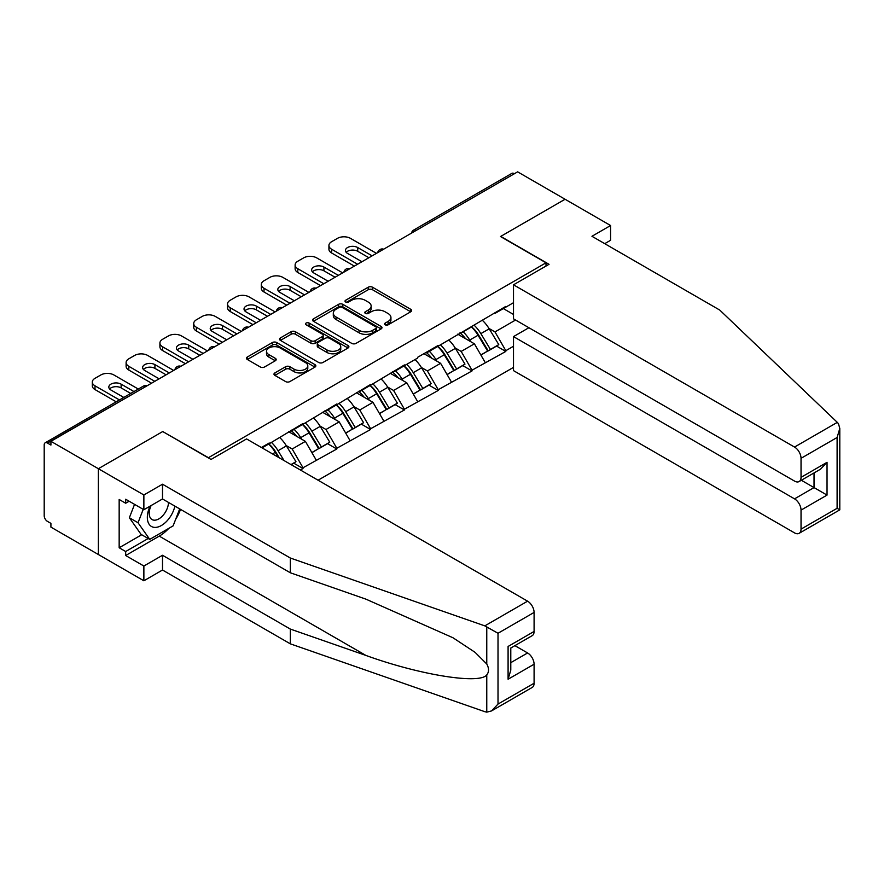 <?xml version="1.0" encoding="UTF-8"?>
<svg xmlns="http://www.w3.org/2000/svg" width="884" height="884" viewBox="0 0 884 884"><rect width="100%" height="100%" fill="white"/><g stroke="black" fill="none" stroke-linecap="round" stroke-linejoin="round"><path stroke-width="1.33" d="M385.192 324.815A2.111 1.216 0 0 0 388.175 324.815L410.762 311.776A3.006 1.735 0 0 0 411.646 310.549A3.006 1.735 0 0 0 410.762 309.312L372.484 287.212A3.006 1.735 0 0 0 368.23 287.212L345.633 300.262A2.111 1.216 0 0 0 345.014 301.124A2.111 1.216 0 0 0 345.633 301.985A2.111 1.216 0 0 0 348.616 301.985L351.534 300.295A9.625 5.558 0 0 1 365.147 300.295L368.341 302.129A9.625 5.558 0 0 1 371.158 306.063A9.625 5.558 0 0 1 368.341 309.997L365.412 311.676A2.111 1.216 0 0 0 364.794 312.538A2.111 1.216 0 0 0 365.412 313.4A2.111 1.216 0 0 0 368.396 313.4L371.313 311.709A9.625 5.558 0 0 1 384.927 311.709L388.12 313.555A9.625 5.558 0 0 1 390.938 317.478A9.625 5.558 0 0 1 388.12 321.411L385.192 323.102A2.111 1.216 0 0 0 384.573 323.964A2.111 1.216 0 0 0 385.192 324.815L385.192 323.102M274.869 372.915A3.006 1.735 0 0 0 273.985 374.153A3.006 1.735 0 0 0 274.869 375.38L285.609 381.579A3.006 1.735 0 0 0 289.864 381.579L314.958 367.092A3.006 1.735 0 0 0 315.842 365.865A3.006 1.735 0 0 0 314.958 364.628L276.67 342.528A3.006 1.735 0 0 0 272.416 342.528L247.321 357.014A3.006 1.735 0 0 0 246.448 358.252A3.006 1.735 0 0 0 247.321 359.479L260.294 366.971A3.006 1.735 0 0 0 264.548 366.971L275.289 360.76A3.006 1.735 0 0 0 276.173 359.534A3.006 1.735 0 0 0 275.289 358.307L268.858 354.594A8.044 4.641 0 0 1 266.504 351.313A8.044 4.641 0 0 1 271.465 347.014A8.044 4.641 0 0 1 280.239 348.031L305.444 362.573A8.044 4.641 0 0 1 307.798 365.865A8.044 4.641 0 0 1 302.825 370.153A8.044 4.641 0 0 1 294.063 369.147L289.864 366.716A3.006 1.735 0 0 0 285.609 366.716L274.869 372.915L274.869 375.38M162.932 431.425L98.367 468.708L50.918 441.304L517.626 171.85L565.075 199.254L500.51 236.525L546.014 262.802L208.436 457.691L162.932 431.679M351.755 343.39A3.006 1.735 0 0 0 355.998 343.39L381.103 328.903A3.006 1.735 0 0 0 381.976 327.677A3.006 1.735 0 0 0 381.103 326.45L342.815 304.339A3.006 1.735 0 0 0 338.561 304.339L313.466 318.837A3.006 1.735 0 0 0 312.582 320.063A3.006 1.735 0 0 0 313.466 321.29L351.755 343.39M306.969 325.279A2.111 1.216 0 0 1 309.113 325.566L309.113 323.069L348.031 345.545A3.006 1.735 0 0 1 348.904 346.771A3.006 1.735 0 0 1 348.031 347.998L322.936 362.484A3.006 1.735 0 0 1 318.682 362.484L280.394 340.384L280.394 337.931A3.006 1.735 0 0 0 279.51 339.158A3.006 1.735 0 0 0 280.394 340.384M280.394 337.931L291.134 331.721A3.006 1.735 0 0 1 295.389 331.721L310.914 340.694A3.006 1.735 0 0 0 315.168 340.694L322.295 336.572A3.006 1.735 0 0 0 323.179 335.345A3.006 1.735 0 0 0 322.295 334.119L306.129 324.793A2.111 1.216 0 0 1 305.51 323.931A2.111 1.216 0 0 1 306.814 322.804A2.111 1.216 0 0 1 309.113 323.069M318.074 480.211L513.505 367.379M546.014 262.802L546.014 266.051M262.062 447.879L269.211 443.746L269.211 442.994L261.41 447.503M269.211 443.746L303.013 423.48L303.013 424.232L336.815 403.966L336.815 404.717L370.617 384.452L370.617 385.203L404.419 364.937L404.419 365.689L417.635 358.053L417.635 357.302L438.221 345.423L438.221 346.174L505.814 306.394L505.814 307.146L513.505 302.704M513.505 346.241L505.814 350.683L494.985 331.909L488.985 328.45M471.625 326.881A20.531 11.857 -120 0 1 478.653 335.102L488.222 350.904L496.565 346.086L505.814 351.423L505.814 350.683M505.814 351.423L472.012 370.197L461.183 351.423L455.183 347.964M437.823 346.395A20.531 11.857 -120 0 1 444.851 354.617L454.42 370.418L462.763 365.6L472.012 370.937L472.012 370.197M472.012 370.937L438.221 389.711L427.381 370.937L421.381 367.479M404.021 365.91A20.531 11.857 -120 0 1 411.049 374.131L420.618 389.932L428.961 385.115L438.221 390.463L438.221 389.711M438.221 390.463L404.419 409.226L393.579 390.463L387.579 386.993M370.219 385.435A20.531 11.857 -120 0 1 377.247 393.645L386.816 409.447L395.159 404.629L404.419 409.977L404.419 409.226M404.419 409.977L370.617 428.74L359.777 409.977L353.777 406.507M336.417 404.949A20.531 11.857 -120 0 1 343.445 413.159L353.014 428.961L361.357 424.143L370.617 429.491L370.617 428.74M370.617 429.491L336.815 448.254L325.986 429.491L319.975 426.022M302.615 424.464A20.531 11.857 -120 0 1 309.654 432.674L319.212 448.475L327.555 443.657L336.815 449.006L336.815 448.254M336.815 449.006L303.013 467.769L292.184 449.006L286.173 445.536M291.156 464.675L293.753 463.172L303.013 468.52L303.013 467.769M303.013 468.52L300.416 470.012M291.532 430.11L292.184 430.486L303.013 424.232M292.184 449.006L305.4 441.37L288.714 431.735M316.229 460.133L305.4 441.37M325.334 410.596L325.986 410.972L336.815 404.717M325.986 429.491L339.202 421.856L322.516 412.22M350.031 440.619L339.202 421.856M359.136 391.082L359.777 391.457L370.617 385.203M359.777 409.977L372.993 402.342L356.318 392.706M383.833 421.104L372.993 402.342M392.927 371.567L393.579 371.943L404.419 365.689M393.579 390.463L406.795 382.827L390.12 373.192M417.635 401.59L406.795 382.827M426.729 352.053L427.381 352.429L438.221 346.174M427.381 370.937L440.597 363.313L423.911 353.677M451.437 382.076L440.597 363.313M460.531 332.539L461.183 332.914L472.012 326.66M461.183 351.423L474.399 343.799L457.713 334.163M485.239 362.562L474.399 343.799M514.377 173.728L416.22 230.404M414.839 231.199A4.597 2.652 120 0 1 416.01 230.271A4.597 2.652 60 0 0 413.712 230.05L511.858 173.375A4.597 2.652 60 0 1 514.157 173.607M494.333 313.024L494.985 313.4L505.814 307.146M494.985 331.909L515.571 320.03M503.327 308.582L513.505 314.461M168.811 528.367A34.476 19.901 -60 0 1 159.253 536.124L125.672 555.517L143.871 566.025L143.871 580.788L98.367 554.522L98.367 468.708L162.722 431.547L211.033 459.448L246.57 438.928L527.593 601.175A9.194 5.304 60 0 1 534.091 612.435L498.012 633.264L484.819 625.872L290.339 558.025L162.501 484.211L143.871 494.974L98.367 468.708L98.367 554.522L50.918 527.118L50.918 523.372L47.449 521.372A4.597 2.652 -120 0 1 44.2 515.737L44.2 444.939A4.597 2.652 -120 0 1 45.15 442.829A4.597 2.652 -120 0 1 47.449 443.061L50.918 445.061L50.918 441.304M478.178 335.467L479.25 336.086M444.376 354.981L445.448 355.6M410.574 374.496L411.646 375.114M376.772 394.01L377.844 394.629M342.97 413.524L344.053 414.143M309.179 433.038L310.251 433.668M275.377 452.553L276.449 453.183M386.032 325.113L388.12 323.909A9.625 5.558 0 0 0 390.938 319.986L390.938 317.478M371.158 306.063L371.158 308.56A9.625 5.558 0 0 1 368.341 312.494L366.252 313.698M410.728 311.798L372.484 289.72A3.006 1.735 0 0 0 368.23 289.72L346.473 302.273M381.059 328.925L342.815 306.847A3.006 1.735 0 0 0 338.561 306.847L313.511 321.312M375.777 328.528A2.111 1.216 0 0 0 376.396 327.677A2.111 1.216 0 0 0 375.777 326.815L342.174 307.411A2.111 1.216 0 0 0 339.202 307.411L336.119 309.19A9.625 5.558 0 0 0 333.301 313.124A9.625 5.558 0 0 0 336.119 317.058L359.092 330.318A9.625 5.558 0 0 0 372.694 330.318L375.777 328.528L375.777 331.036A2.111 1.216 0 0 0 376.396 330.174L376.396 327.677M333.301 313.124L333.301 315.621A9.625 5.558 0 0 0 336.119 319.555L336.119 317.058M375.777 331.036L372.694 332.815A9.625 5.558 0 0 1 359.092 332.815L336.119 319.555M280.438 340.406L291.134 334.229L291.134 331.721M323.179 335.345L323.179 337.854A3.006 1.735 0 0 1 322.295 339.08L315.168 343.191A3.006 1.735 0 0 1 310.914 343.191L295.389 334.229A3.006 1.735 0 0 0 291.134 334.229M309.113 325.566L347.987 348.02M327.025 349.987A8.044 4.641 0 0 0 335.798 350.992A8.044 4.641 0 0 0 340.76 346.705A8.044 4.641 0 0 0 338.406 343.423L329.522 338.296A3.006 1.735 0 0 0 325.268 338.296L318.152 342.406A3.006 1.735 0 0 0 317.268 343.633A3.006 1.735 0 0 0 318.152 344.859L327.025 349.987L327.025 352.495A8.044 4.641 0 0 0 335.798 353.501A8.044 4.641 0 0 0 340.76 349.202L340.76 346.705M317.268 343.633L317.268 346.141A3.006 1.735 0 0 0 318.152 347.368L318.152 344.859M327.025 352.495L318.152 347.368M307.798 365.865L307.798 368.363A8.044 4.641 0 0 1 302.825 372.65A8.044 4.641 0 0 1 294.063 371.645L289.864 369.225A3.006 1.735 0 0 0 285.609 369.225L274.902 375.402M266.504 351.313L266.504 353.81A8.044 4.641 0 0 0 268.858 357.092L268.858 354.594M275.255 360.782L268.858 357.092M314.914 367.114L276.67 345.036A3.006 1.735 0 0 0 272.416 345.036L247.365 359.501M376.462 253.354L350.462 238.348A9.194 5.304 0 0 0 337.467 238.348L331.611 241.719A9.194 5.304 0 0 0 328.925 245.476A9.194 5.304 0 0 0 331.611 249.222L331.611 252.979L354.362 266.117M331.611 252.979A9.194 5.304 180 0 1 328.925 249.222L328.925 245.476M346.208 252.349A7.205 4.155 180 0 1 357.722 251.288L368.882 257.73M331.611 249.222L357.611 264.239M361.943 261.73L347.545 253.421A7.205 4.155 180 0 1 345.434 250.481A7.205 4.155 180 0 1 349.876 246.636A7.205 4.155 180 0 1 357.722 247.542L372.131 255.852M482.62 320.538A25.128 14.509 60 0 1 489.206 328.815L480.863 333.633A25.128 14.509 -120 0 0 474.277 325.356M480.863 333.633L490.432 349.434L498.775 344.616L489.206 328.815M488.222 350.904L490.432 349.434M496.565 346.086L498.775 344.616M459.912 332.892A20.531 11.857 60 0 1 465.581 338.705M463.128 331.798A25.128 14.509 60 0 1 469.702 340.075L470.653 341.633M480.929 355.114L487.614 351.058L478.045 335.257A25.128 14.509 -120 0 0 471.459 326.981M487.614 351.058L480.852 354.97M342.661 272.869L316.66 257.863A9.194 5.304 0 0 0 303.665 257.863L297.809 261.233A9.194 5.304 0 0 0 295.123 264.99A9.194 5.304 0 0 0 297.809 268.736L297.809 272.493L320.561 285.631M297.809 272.493A9.194 5.304 180 0 1 295.123 268.736L295.123 264.99M312.406 271.863A7.205 4.155 180 0 1 323.92 270.802L335.08 277.245M297.809 268.736L323.809 283.753M328.152 281.245L313.743 272.935A7.205 4.155 180 0 1 311.632 269.996A7.205 4.155 180 0 1 316.074 266.15A7.205 4.155 180 0 1 323.92 267.056L338.329 275.366M448.818 340.053A25.128 14.509 60 0 1 455.404 348.329L447.061 353.147A25.128 14.509 -120 0 0 440.475 344.87M447.061 353.147L456.63 368.948L464.973 364.131L455.404 348.329M454.42 370.418L456.63 368.948M462.763 365.6L464.973 364.131M426.11 352.407A20.531 11.857 60 0 1 431.779 358.219M429.326 351.313A25.128 14.509 60 0 1 435.911 359.589L436.851 361.147M447.127 374.628L453.812 370.573L444.243 354.771A25.128 14.509 -120 0 0 437.668 346.495M453.812 370.573L447.05 374.484M308.859 292.383L282.858 277.377A9.194 5.304 0 0 0 269.863 277.377L264.018 280.747A9.194 5.304 0 0 0 261.321 284.504A9.194 5.304 0 0 0 264.018 288.25L264.018 292.007L286.759 305.146M264.018 292.007A9.194 5.304 180 0 1 261.321 288.25L261.321 284.504M278.604 291.377A7.205 4.155 180 0 1 290.118 290.317L301.278 296.759M264.018 288.25L290.007 303.267M294.35 300.77L279.941 292.449A7.205 4.155 180 0 1 277.83 289.51A7.205 4.155 180 0 1 282.272 285.665A7.205 4.155 180 0 1 290.118 286.571L304.527 294.88M415.016 359.567A25.128 14.509 60 0 1 421.602 367.843L413.259 372.661A25.128 14.509 -120 0 0 406.684 364.385M413.259 372.661L422.828 388.463L431.171 383.645L421.602 367.843M420.618 389.932L422.828 388.463M428.961 385.115L431.171 383.645M392.319 371.921A20.531 11.857 60 0 1 397.977 377.733M395.524 370.827A25.128 14.509 60 0 1 402.109 379.103L403.049 380.661M413.325 394.142L420.011 390.087L410.452 374.286A25.128 14.509 -120 0 0 403.866 366.009M420.011 390.087L413.248 393.999M275.068 311.897L249.067 296.891A9.194 5.304 0 0 0 236.061 296.891L230.216 300.262A9.194 5.304 0 0 0 227.519 304.019A9.194 5.304 0 0 0 230.216 307.776L230.216 311.522L252.957 324.66M230.216 311.522A9.194 5.304 180 0 1 227.519 307.776L227.519 304.019M244.802 310.903A7.205 4.155 180 0 1 256.316 309.831L267.476 316.273M230.216 307.776L256.216 322.782M260.548 320.284L246.139 311.964A7.205 4.155 180 0 1 244.028 309.024A7.205 4.155 180 0 1 248.47 305.179A7.205 4.155 180 0 1 256.316 306.085L270.725 314.395M381.225 379.081A25.128 14.509 60 0 1 387.811 387.358L379.468 392.176A25.128 14.509 -120 0 0 372.882 383.899M379.468 392.176L389.037 407.977L397.369 403.159L387.811 387.358M386.816 409.447L389.037 407.977M395.159 404.629L397.369 403.159M358.517 391.435A20.531 11.857 60 0 1 364.175 397.248M361.722 390.341A25.128 14.509 60 0 1 368.308 398.618L369.247 400.176M379.534 413.657L386.22 409.601L376.65 393.8A25.128 14.509 -120 0 0 370.064 385.523M386.22 409.601L379.446 413.513M241.266 331.412L215.265 316.406A9.194 5.304 0 0 0 202.259 316.406L196.414 319.776A9.194 5.304 0 0 0 193.718 323.533A9.194 5.304 0 0 0 196.414 327.29L196.414 331.036L219.166 344.174M196.414 331.036A9.194 5.304 180 0 1 193.718 327.29L193.718 323.533M211 330.417A7.205 4.155 180 0 1 222.525 329.345L233.674 335.787M196.414 327.29L222.414 342.296M226.746 339.799L212.337 331.478A7.205 4.155 180 0 1 210.226 328.539A7.205 4.155 180 0 1 214.668 324.693A7.205 4.155 180 0 1 222.525 325.599L236.923 333.92M347.423 398.596A25.128 14.509 60 0 1 354.009 406.872L345.666 411.69A25.128 14.509 -120 0 0 339.08 403.413M345.666 411.69L355.235 427.491L363.578 422.674L354.009 406.872M353.014 428.961L355.235 427.491M361.357 424.143L363.578 422.674M324.715 410.949A20.531 11.857 60 0 1 330.373 416.762M327.92 409.856A25.128 14.509 60 0 1 334.506 418.132L335.445 419.69M345.732 433.171L352.418 429.116L342.848 413.314A25.128 14.509 -120 0 0 336.263 405.038M352.418 429.116L345.644 433.027M207.464 350.926L181.463 335.92A9.194 5.304 0 0 0 168.457 335.92L162.612 339.29A9.194 5.304 0 0 0 159.916 343.047A9.194 5.304 0 0 0 162.612 346.804L162.612 350.55L185.364 363.689M162.612 350.55A9.194 5.304 180 0 1 159.916 346.804L159.916 343.047M177.198 349.931A7.205 4.155 180 0 1 188.723 348.86L199.872 355.302M162.612 346.804L188.612 361.81M192.944 359.313L178.535 350.992A7.205 4.155 180 0 1 176.424 348.053A7.205 4.155 180 0 1 180.877 344.207A7.205 4.155 180 0 1 188.723 345.114L203.132 353.434M313.621 418.11A25.128 14.509 60 0 1 320.207 426.386L311.864 431.204A25.128 14.509 -120 0 0 305.278 422.928M311.864 431.204L321.433 447.006L329.776 442.188L320.207 426.386M319.212 448.475L321.433 447.006M327.555 443.657L329.776 442.188M290.913 430.464A20.531 11.857 60 0 1 296.571 436.276M294.118 429.37A25.128 14.509 60 0 1 300.704 437.646L301.643 439.204M311.93 452.685L318.616 448.63L309.046 432.828A25.128 14.509 -120 0 0 302.461 424.552M318.616 448.63L311.842 452.542M150.07 506.156A19.912 11.503 120 0 0 154.38 527.383A19.912 11.503 120 0 0 174.899 506.134M151.131 505.537A13.636 7.868 120 0 0 152.037 519.56A13.636 7.868 120 0 0 154.037 520.179A13.636 7.868 120 0 0 168.49 502.432M179.695 508.908L173.12 525.87L149.727 539.384L141.053 534.378L129.362 517.737L134.556 504.355M149.727 539.384L138.026 522.742L143.219 509.361M129.362 517.737L138.026 522.742M837.303 422.364L838.474 423.712L839.8 428.431L837.104 437.492L801.037 458.321A9.194 5.304 -120 0 0 794.528 447.061L837.303 422.364L719.775 310.085L591.949 236.282L610.579 225.519L565.075 199.254L500.731 236.404L549.041 264.305L513.505 284.814L794.528 447.061M610.579 225.519L610.579 240.282L604.733 243.664M528.897 327.721L513.505 336.605L513.505 370.628L794.528 532.875A9.194 5.304 -120 0 0 799.125 533.328A9.194 5.304 -120 0 0 801.037 529.129L801.037 510.112A9.194 5.304 -120 0 0 794.528 498.852L814.031 487.592L827.037 495.095L801.037 510.112M513.505 336.605L794.528 498.852M513.505 284.814L513.505 318.837L794.528 481.084A9.194 5.304 -120 0 0 799.125 481.548A9.194 5.304 -120 0 0 801.037 477.338L801.037 458.321M801.346 480.266L814.031 487.592L814.031 472.94M801.037 477.338L827.037 462.321L820.529 469.183L799.125 481.548M801.037 529.129L837.104 508.3L838.474 509.085M143.871 566.025L162.501 555.274L290.339 629.076L290.339 643.839L484.819 711.686L486.764 712.15L491.515 710.935L498.012 704.073L534.091 683.244A9.194 5.304 60 0 1 532.19 687.443L491.515 710.935M290.339 629.076L365.899 655.431C419.568 674.934 479.703 684.625 486.764 674.901C489.117 671.939 489.117 668.304 486.764 664.006L475.095 652.359L453.006 637.773L365.899 599.142L290.339 572.777L162.501 498.974L143.871 509.736L125.672 499.228L125.672 503.228L119.163 499.471L119.163 547.76L125.672 551.517L148.203 538.5M162.501 555.274L162.501 570.025L143.871 580.788M290.339 643.839L162.501 570.025M534.091 612.435L534.091 631.452A9.194 5.304 60 0 1 532.19 635.662L510.786 648.016L510.786 670.171L508.09 679.232L508.09 646.458C511.604 648.491 511.604 648.491 508.09 646.458L534.091 631.452M143.871 494.974L143.871 509.736M125.672 555.517L125.672 551.517M162.501 484.211L162.501 498.974M290.339 558.025L290.339 572.777M510.786 662.668L527.593 652.967A9.194 5.304 60 0 1 534.091 664.227L534.091 683.244M527.593 652.967L514.897 645.64M180.546 509.394A34.476 19.901 -60 0 1 175.651 519.339M129.13 501.228L125.672 503.228M119.163 547.76L141.705 534.754M173.662 370.44L147.661 355.434A9.194 5.304 0 0 0 134.655 355.434L128.81 358.805A9.194 5.304 0 0 0 126.114 362.562A9.194 5.304 0 0 0 128.81 366.319L128.81 370.064L151.562 383.203M128.81 370.064A9.194 5.304 180 0 1 126.114 366.319L126.114 362.562M143.407 369.446A7.205 4.155 180 0 1 154.921 368.374L166.082 374.816M128.81 366.319L154.81 381.324M159.142 378.827L144.733 370.507A7.205 4.155 180 0 1 142.622 367.567A7.205 4.155 180 0 1 147.076 363.722A7.205 4.155 180 0 1 154.921 364.628L169.33 372.949M279.819 437.624A25.128 14.509 60 0 1 286.405 445.901L278.062 450.718A25.128 14.509 -120 0 0 271.476 442.442M278.062 450.718L284.018 460.553M286.405 445.901L295.974 461.702L290.991 464.575M293.753 463.172L295.974 461.702M268.824 443.978A20.531 11.857 -120 0 1 275.852 452.188L279.245 457.79M278.173 457.172L275.244 452.343A25.128 14.509 -120 0 0 268.659 444.066M138.302 389.059L113.859 374.949A9.194 5.304 0 0 0 100.864 374.949L95.008 378.319A9.194 5.304 0 0 0 92.312 382.076A9.194 5.304 0 0 0 95.008 385.833L95.008 389.579L116.202 401.811M95.008 389.579A9.194 5.304 180 0 1 92.312 385.833L92.312 382.076M109.605 388.96A7.205 4.155 180 0 1 121.119 387.888L130.71 393.435M95.008 385.833L119.45 399.933M123.782 397.435L110.931 390.021A7.205 4.155 180 0 1 108.82 387.082A7.205 4.155 180 0 1 113.274 383.236A7.205 4.155 180 0 1 121.119 384.142L133.959 391.557M145.816 386.518L47.449 443.061M146.766 385.965A4.597 2.652 -60 0 0 145.606 386.396A4.597 2.652 -120 0 0 143.307 386.164L45.15 442.829M381.037 250.713A4.597 2.652 120 0 1 382.208 249.785A4.597 2.652 -60 0 1 383.369 249.365M347.235 270.228A4.597 2.652 120 0 1 348.406 269.3A4.597 2.652 -60 0 1 349.578 268.88M313.433 289.742A4.597 2.652 120 0 1 314.605 288.814A4.597 2.652 -60 0 1 315.776 288.394M279.642 309.256A4.597 2.652 120 0 1 280.803 308.328A4.597 2.652 -60 0 1 281.974 307.908M245.84 328.771A4.597 2.652 120 0 1 247.001 327.842A4.597 2.652 -60 0 1 248.172 327.423M212.038 348.285A4.597 2.652 120 0 1 213.199 347.357A4.597 2.652 -60 0 1 214.37 346.937M178.237 367.799A4.597 2.652 120 0 1 179.408 366.871A4.597 2.652 -60 0 1 180.568 366.451M388.12 323.909L388.12 321.411M365.412 313.4L365.412 311.676M368.341 312.494L368.341 309.997M345.633 301.985L345.633 300.262M368.23 289.72L368.23 287.212M372.484 289.72L372.484 287.212M410.762 311.776L410.762 309.312M313.466 321.29L313.466 318.837M338.561 306.847L338.561 304.339M342.815 306.847L342.815 304.339M381.103 328.903L381.103 326.45M359.092 332.815L359.092 330.318M372.694 332.815L372.694 330.318M295.389 334.229L295.389 331.721M310.914 343.191L310.914 340.694M315.168 343.191L315.168 340.694M322.295 339.08L322.295 336.572M348.031 347.998L348.031 345.545M285.609 369.225L285.609 366.716M289.864 369.225L289.864 366.716M294.063 371.645L294.063 369.147M275.289 360.76L275.289 358.307M247.321 359.479L247.321 357.014M272.416 345.036L272.416 342.528M276.67 345.036L276.67 342.528M314.958 367.092L314.958 364.628M478.045 335.257L469.702 340.075M357.722 251.288L357.722 247.542M444.243 354.771L435.911 359.589M323.92 270.802L323.92 267.056M410.452 374.286L402.109 379.103M290.118 290.317L290.118 286.571M376.65 393.8L368.308 398.618M256.316 309.831L256.316 306.085M342.848 413.314L334.506 418.132M222.525 329.345L222.525 325.599M309.046 432.828L300.704 437.646M188.723 348.86L188.723 345.114M837.104 508.3L837.104 437.492M827.037 462.321L827.037 495.095M486.764 712.15L486.764 674.901M486.764 664.006L486.764 626.767M498.012 633.264L498.012 704.073M534.091 664.227L508.09 679.232M484.819 625.872L527.593 601.175M159.253 536.124L365.899 655.431M275.244 452.343L272.526 453.912M154.921 368.374L154.921 364.628M121.119 387.888L121.119 384.142M413.712 230.05A4.597 4.597 0 0 0 411.502 233.122M383.678 249.189A4.597 4.597 0 0 0 377.7 252.636M349.876 268.703A4.597 4.597 0 0 0 343.898 272.15M316.074 288.217A4.597 4.597 0 0 0 310.096 291.665M282.283 307.731A4.597 4.597 0 0 0 276.294 311.19M248.481 327.246A4.597 4.597 0 0 0 242.492 330.704M214.679 346.76A4.597 4.597 0 0 0 208.701 350.219M180.877 366.274A4.597 4.597 0 0 0 174.899 369.733M147.076 385.789A4.597 4.597 0 0 0 143.307 386.164M839.8 428.431L839.8 509.847L799.125 533.328"/></g></svg>

